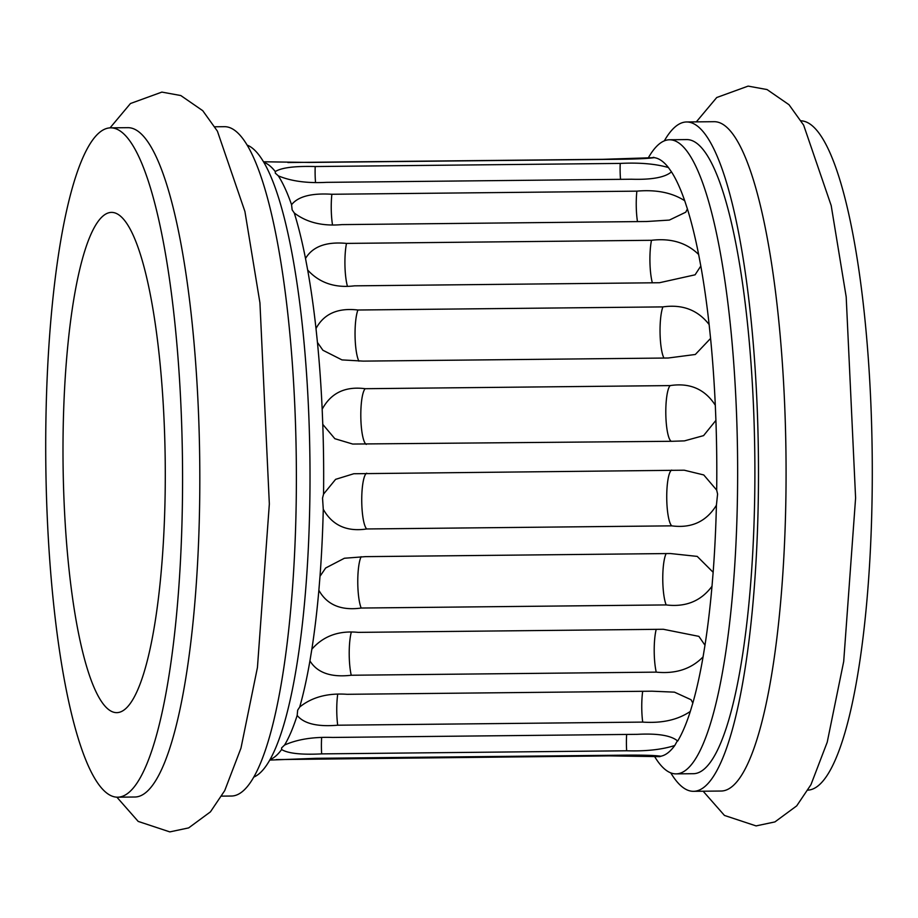 <?xml version="1.0" encoding="UTF-8"?>
<svg xmlns="http://www.w3.org/2000/svg" width="918" height="918" viewBox="0 0 918 918"><rect width="100%" height="100%" fill="white"/><g stroke="black" fill="none" stroke-linecap="round" stroke-linejoin="round"><path stroke-width="1.38" d="M263.569 161.775L309.343 162.44L614.349 159.33C634.717 159.158 648.005 158.596 654.213 157.655L602.851 159.319L287.85 162.52M620.212 163.415L315.207 166.537C294.85 165.963 281.539 167.638 275.274 171.563L275.297 173.135L278.315 175.854C291.109 181.202 307.14 183.371 326.406 182.349L631.4 179.228C651.757 179.859 665.102 177.392 671.46 171.85L668.419 167.546C655.532 163.829 639.467 162.452 620.212 163.415A28.183 5.76 -90.6 0 0 620.522 179.343M636.874 191.151L331.868 194.26C311.5 192.975 298.063 196.463 291.568 204.725L292.154 209.878L294.276 212.976C306.669 222.477 322.528 226.356 341.852 224.612L646.857 221.502L669.371 220.079L685.757 212.196L687.41 208.96L684.702 200.721C672.114 192.642 656.175 189.452 636.874 191.151A28.183 5.76 -90.6 0 0 637.471 221.594M165.148 493.482A250.132 51.087 -90.6 0 0 111.594 212.391A250.132 51.087 -90.6 0 0 63.135 431.552A250.132 51.087 -90.6 0 0 116.689 712.643A250.132 51.087 -90.6 0 0 165.148 493.482M117.55 797.191L134.797 797.008A334.691 68.357 -90.6 0 0 199.631 503.775A334.691 68.357 -90.6 0 0 127.969 127.671L110.734 127.843A334.691 68.357 -90.6 0 0 45.9 421.087A334.691 68.357 -90.6 0 0 117.55 797.191A334.691 68.357 -90.6 0 0 182.384 503.948A334.691 68.357 -90.6 0 0 110.734 127.843M221.686 796.124L231.359 796.032A334.691 68.357 -90.6 0 0 296.193 502.789A334.691 68.357 -90.6 0 0 224.531 126.684L214.858 126.787M253.678 777.133A317.077 64.765 -90.6 0 0 309.836 500.436A317.077 64.765 -90.6 0 0 247.229 145.124M654.488 756.329A317.077 64.765 -90.6 0 0 676.05 773.874L693.285 773.702A317.077 64.765 -90.6 0 0 754.711 495.892A317.077 64.765 -90.6 0 0 686.825 139.582L669.578 139.766A317.077 64.765 -90.6 0 0 648.349 157.804M676.05 773.874A317.077 64.765 -90.6 0 0 737.464 496.064A317.077 64.765 -90.6 0 0 669.578 139.766M670.771 772.876A334.691 68.357 -90.6 0 0 693.469 791.316L721.055 791.029A334.691 68.357 -90.6 0 0 785.888 497.797A334.691 68.357 -90.6 0 0 714.227 121.692L686.641 121.968A334.691 68.357 -90.6 0 0 664.322 140.867M693.469 791.316A334.691 68.357 -90.6 0 0 758.302 498.072A334.691 68.357 -90.6 0 0 686.641 121.968M807.955 790.134A334.691 68.357 -90.6 0 0 872.1 496.913A334.691 68.357 -90.6 0 0 801.127 120.82M305.51 258.497L307.679 270.03C319.441 282.916 335.047 288.195 354.463 285.842L659.468 282.733L695.087 274.815L700.813 266.025L698.644 254.493C686.63 242.719 670.909 237.98 651.493 240.298L346.499 243.408C326.303 241.491 312.636 246.517 305.51 258.497A299.463 61.162 -90.6 0 0 294.276 212.976M315.999 328.552L317.444 342.437L322.906 350.251L341.978 359.902L363.218 361.118L668.224 358.009L695.328 354.474L710.578 338.432L709.132 324.547C697.864 310.02 682.453 304.133 662.899 306.899L357.905 310.009C337.835 307.645 323.87 313.83 315.999 328.552A299.463 61.162 -90.6 0 0 307.679 270.03M322.172 409.256L322.78 424.38L334.852 438.701L352.707 444.048L672.424 441.283L684.438 440.881L703.578 435.625L715.914 420.375L715.306 405.24C704.921 389.152 689.877 382.599 670.174 385.594L365.18 388.704C345.271 386.099 330.939 392.95 322.172 409.256A299.463 61.162 -90.6 0 0 317.444 342.437M323.549 494.113L322.539 498.084L323.274 509.272C332.362 525.394 346.843 531.958 366.718 528.963L671.724 525.853C691.449 528.458 706.344 521.596 716.407 505.256L717.589 494.056L716.683 490.097L703.762 474.95L684.231 470.2L353.786 473.745L335.609 479.345L323.549 494.113A299.463 61.162 -90.6 0 0 322.78 424.38M276.226 759.599L609.403 755.881L659.927 756.65M657.667 756.409L660.788 756.225C654.591 755.284 641.292 754.94 620.889 755.204L315.895 758.314L269.708 760.081M660.96 756.306L660.788 756.225A299.463 61.162 -90.6 0 0 674.764 745.508L677.484 740.619M690.313 711.416L692.838 703.027L691.047 699.723L674.466 692.149L652.01 691.197L347.015 694.306C327.692 692.929 311.925 697.164 299.704 707.032L297.673 710.142L297.168 715.432C303.904 723.682 317.41 726.941 337.698 725.209L642.703 722.099C662.016 723.43 677.886 719.873 690.313 711.416A299.463 61.162 -90.6 0 1 677.702 741.044C671.265 735.513 657.862 733.275 637.494 734.331L332.5 737.441C313.256 736.787 297.271 739.323 284.569 745.049L281.619 747.883L281.619 749.524C287.942 753.437 301.288 754.894 321.656 753.885L626.661 750.775C645.905 751.383 661.935 749.627 674.764 745.508M703.073 656.875L704.978 645.228L698.896 636.369L663.278 629.266L358.272 632.376C338.834 630.402 323.354 636.025 311.845 649.233L309.928 660.88C317.284 672.802 331.054 677.587 351.238 675.246L656.232 672.137C675.671 674.076 691.277 668.992 703.073 656.875A299.463 61.162 -90.6 0 1 692.838 703.027M712.001 586.258L713.148 572.293L697.221 556.4L670.37 553.531L365.375 556.641L344.399 558.247L325.638 568.012L320.003 576.309L318.867 590.274C327.037 604.882 341.14 610.803 361.176 608.037L666.181 604.928C685.746 607.303 701.031 601.083 712.001 586.258A299.463 61.162 -90.6 0 1 704.978 645.228M671.265 172.228L671.46 171.85A299.463 61.162 -90.6 0 1 684.702 200.721M315.207 166.537A28.183 5.76 -90.6 0 0 315.517 182.384M331.868 194.26A28.183 5.76 -90.6 0 0 332.465 224.623M275.274 171.563A299.463 61.162 -90.6 0 0 263.902 162.337M291.568 204.725A299.463 61.162 -90.6 0 0 278.315 175.854M716.683 490.097A299.463 61.162 -90.6 0 0 715.914 420.375M715.306 405.24A299.463 61.162 -90.6 0 0 710.578 338.432M709.132 324.547A299.463 61.162 -90.6 0 0 700.813 266.025M698.644 254.493A299.463 61.162 -90.6 0 0 687.41 208.96M668.419 167.546A299.463 61.162 -90.6 0 0 654.213 157.655M713.148 572.293A299.463 61.162 -90.6 0 0 716.407 505.256M320.003 576.309A299.463 61.162 -90.6 0 0 323.274 509.272M311.845 649.233A299.463 61.162 -90.6 0 0 318.867 590.274M299.704 707.032A299.463 61.162 -90.6 0 0 309.928 660.88M284.569 745.049A299.463 61.162 -90.6 0 0 297.168 715.432M269.995 759.588A299.463 61.162 -90.6 0 0 281.619 749.524M626.65 734.434A28.183 5.76 -90.6 0 0 626.661 750.775M321.644 737.624A28.183 5.76 -90.6 0 0 321.656 753.885M642.68 691.288A28.183 5.76 -90.6 0 0 642.703 722.099M337.675 694.478A28.183 5.76 -90.6 0 0 337.698 725.209M656.209 629.346A28.183 5.76 -90.6 0 0 656.232 672.137M351.204 632.502A28.183 5.76 -90.6 0 0 351.238 675.246M666.147 553.577A28.183 5.76 -90.6 0 0 662.762 578.501A28.183 5.76 -90.6 0 0 666.181 604.928M361.141 556.71A28.183 5.76 -90.6 0 0 357.768 581.633A28.183 5.76 -90.6 0 0 361.176 608.037M671.689 470.085A28.183 5.76 -90.6 0 0 666.732 496.879A28.183 5.76 -90.6 0 0 671.724 525.853M366.684 473.195A28.183 5.76 -90.6 0 0 361.738 499.989A28.183 5.76 -90.6 0 0 366.718 528.963M670.174 385.594A28.183 5.76 -90.6 0 0 665.825 414.626A28.183 5.76 -90.6 0 0 671.288 441.294M365.18 388.704A28.183 5.76 -90.6 0 0 360.831 417.736A28.183 5.76 -90.6 0 0 366.282 444.404M662.899 306.899A28.183 5.76 -90.6 0 0 660.065 333.28A28.183 5.76 -90.6 0 0 663.921 358.054M357.905 310.009A28.183 5.76 -90.6 0 0 355.071 336.367A28.183 5.76 -90.6 0 0 358.904 361.141M651.493 240.298A28.183 5.76 -90.6 0 0 652.342 282.801M346.499 243.408A28.183 5.76 -90.6 0 0 347.325 285.865M110.045 127.866L130.471 103.516L161.866 92.098L180.8 95.541L202.752 110.699L217.394 131.136L244.934 211.542L259.932 302.837L269.341 503.971L257.442 667.478L240.975 748.136L224.715 790.627L210.44 811.856L188.66 827.898L169.807 831.892L138.193 821.415L116.873 797.18M696.314 121.876L716.729 97.526L748.124 86.108L767.058 89.562L789.01 104.721L803.652 125.158L831.192 205.563L846.189 296.858L855.599 497.992L843.699 661.488L827.233 742.157L810.973 784.649L796.698 805.878L774.918 821.92L756.065 825.902L724.451 815.436L703.142 791.213M652.744 157.54L653.811 157.322"/></g></svg>
